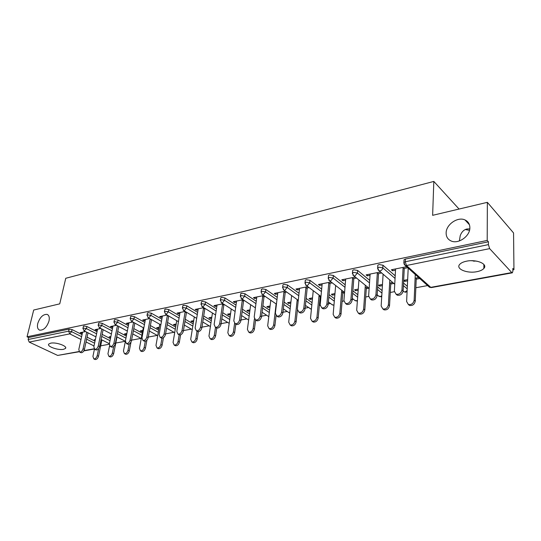 <?xml version="1.0" encoding="UTF-8"?>
<svg xmlns="http://www.w3.org/2000/svg" width="541" height="541" viewBox="0 0 541 541"><rect width="100%" height="100%" fill="white"/><g stroke="black" fill="none" stroke-linecap="round" stroke-linejoin="round"><path stroke-width="0.81" d="M477.23 261.256L471.414 260.708M446.136 232.995C446.136 236.769 447.786 239.42 451.066 240.948C458.254 244.458 470.136 236.187 469.865 227.734C469.804 224.042 468.188 221.445 465.017 219.95C457.74 216.393 445.987 224.596 446.136 232.995M37.755 323.477C37.004 327.055 37.647 329.28 39.676 330.166C43.72 330.321 46.824 327.264 49.001 320.989C49.718 317.439 49.075 315.234 47.081 314.375C43.043 314.199 39.939 317.236 37.755 323.477M469.791 228.843L466.984 228.999C463.989 229.621 461.737 231.805 460.242 235.565L459.377 240.941M63.52 349.324L65.454 348.458C67.889 346.186 56.021 341.905 50.651 343.177L48.791 344.035C46.425 346.355 58.185 350.541 63.52 349.324M476.858 271.683C480.178 271.034 482.518 269.952 483.864 268.444C488.205 264.015 476.364 259.004 466.484 261.202C463.245 261.871 460.979 262.94 459.688 264.4C455.434 268.891 467.086 273.753 476.858 271.683M474.004 260.796L473.977 261.384M79.169 351.751L57.664 355.43L29.214 342.101L28.118 339.511L28.605 337.53L27.05 336.793L33.698 310.034L59.74 303.853L65.759 278.277L433.821 181.424L432.631 215.325L487.353 202.334L513.558 232.948L513.95 269.668L512.841 268.451L512.868 271.197L512.361 272.82L511.772 272.569L489.646 248.63L406.487 265.509L430.758 287.352L511.772 272.569M100.734 345.814L109.309 344.232M115.794 343.035L125.35 341.276L116.673 336.752M131.578 340.127L141.066 338.382M148.295 337.05L157.282 335.393M165.573 333.865L174.026 332.302M183.453 330.571L191.325 329.117M201.962 327.156L209.205 325.824M221.127 323.626L227.693 322.416M240.988 319.968L246.824 318.892M261.587 316.174L266.625 315.241M282.963 312.231L287.149 311.46M305.158 308.14L308.417 307.538M319.346 305.53L320.157 305.381M328.225 303.893L330.477 303.474M342.088 301.337L343.907 300.999M352.211 299.471L353.381 299.254M365.716 296.982L368.617 296.448M390.284 292.458L394.355 291.707M415.846 287.744L427.613 285.574M512.854 269.871L513.95 269.668M459.066 209.049L433.821 181.424M403.978 260.606L404.019 259.741L405.405 259.071L488.435 241.78L487.204 240.434L487.353 202.334M405.405 259.071L405.27 261.763L488.422 244.62L488.435 241.78M488.422 244.62L489.646 248.63M27.05 336.793L487.204 240.434M406.595 266.693L391.38 269.77L392.536 270.777L392.604 269.519M403.654 280.454L404.709 281.374L404.769 280.184M392.536 270.777L395.505 270.182M403.045 268.661L407.731 267.721M418.646 277.519L415.116 278.202M407.657 279.629L403.66 280.4M404.709 281.374L407.603 280.82M416.212 279.176L419.742 278.507M83.355 326.507L83.916 326.013L86.912 326.507L97.022 331.721M102.161 334.372L110.438 338.639M28.605 337.53L69.113 329.09L72.068 329.584L82.063 334.622M87.074 337.144L95.027 341.155M100.998 344.326L100.606 346.416M100.815 328.482L95.081 329.645L96.399 330.328L97.36 330.132M101.762 329.246L102.134 329.171M110.858 336.556L109.106 336.894L110.668 337.496M114.347 320.11L114.963 319.548L118.06 320.062L128.386 325.655M133.796 328.583L142.283 333.175M132.87 322.003L126.296 323.335L127.615 324.045L128.744 323.822M133.444 322.876L134.188 322.727M142.797 330.429L140.268 330.916L141.546 331.606L142.614 331.403M147.409 313.293L148.099 312.644L151.291 313.178L161.854 319.21M167.568 322.47L175.656 327.089M167.108 315.085L159.602 316.607L160.907 317.351L162.232 317.087M167.25 316.079L168.413 315.843M176.177 324.025L173.472 324.546L174.736 325.269L176.001 325.026M182.763 306.01L183.541 305.266L186.828 305.821L197.648 312.367M203.7 316.032L211.301 320.63M203.761 307.68L195.2 309.411L196.498 310.196L198.04 309.885M203.409 308.81L205.053 308.478M211.822 317.188L208.934 317.743L210.185 318.507L211.666 318.223M220.654 298.213L221.526 297.354L224.928 297.935L236.011 305.083M242.449 309.242L249.469 313.766M243.078 299.734L233.34 301.702L234.618 302.534L236.417 302.169M242.179 301.012L244.349 300.573M249.983 309.871L246.879 310.466L248.109 311.264L249.841 310.933M261.371 289.841L262.344 288.853L265.868 289.455L277.235 297.34M284.113 302.108L290.429 306.483M285.377 291.186L274.314 293.425L275.565 294.297L277.641 293.878M283.842 292.634L286.629 292.072M290.923 302.02L287.582 302.662L288.793 303.501L290.801 303.116M298.247 300.613L297.077 300.837M305.232 280.84L305.293 280.204L306.334 279.697L309.979 280.326L321.665 289.104M329.05 294.649L334.514 298.754M331.004 281.969L318.433 284.512L319.657 285.432L322.057 284.951M328.745 283.606L332.221 282.902M334.967 293.574L331.363 294.263L332.539 295.149L334.865 294.703M342.764 293.202L344.543 292.857M343.826 291.876L341.594 292.302M352.617 271.122L352.678 270.378L353.868 269.797L357.648 270.453L369.692 280.366M377.679 286.94L382.102 290.578M380.37 271.995L366.088 274.882L367.271 275.856L370.037 275.301M377.28 273.847L381.533 272.989M382.473 284.458L378.578 285.208L379.708 286.148L382.406 285.634M390.758 284.039L393.828 283.45M392.705 282.497L389.635 283.085M377.774 265.969L377.821 265.171L379.106 264.542L382.96 265.212L395.2 275.809M403.525 283.024L407.339 286.324M358.264 289.104L354.517 289.82L355.674 290.733L358.176 290.26M366.298 288.705L368.928 288.204M367.785 287.278L365.148 287.785M355.194 277.08L341.797 279.792L343.001 280.738L345.577 280.218M352.536 278.818L356.384 278.047M328.455 276.079L328.522 275.389L329.631 274.848L333.344 275.484L345.205 284.796M352.874 290.821L357.844 294.723M312.536 297.875L309.067 298.537L310.264 299.403L312.428 298.99M320.103 297.523L320.887 297.374M320.772 296.292L318.92 296.651M307.755 286.669L295.954 289.05L297.198 289.949L299.43 289.496M305.868 288.204L308.985 287.575M282.882 285.425L282.95 284.837L283.924 284.363L287.501 284.979L299.031 293.283M306.152 298.416L312.062 302.676M270.087 306.017L266.869 306.632L268.086 307.45L269.952 307.099M276.356 304.813L276.018 304.881M263.839 295.542L253.452 297.638L254.723 298.49L256.657 298.098M262.628 296.901L265.097 296.4M240.637 294.101L241.563 293.181L245.019 293.77L256.245 301.269M262.892 305.712L269.58 310.182M230.574 313.597L227.578 314.172L228.823 314.95L230.425 314.639M223.068 303.778L213.938 305.624L215.223 306.429L216.894 306.098M222.452 304.975L224.353 304.597M201.374 302.176L202.199 301.384L205.539 301.946L216.488 308.783M222.73 312.678L230.053 317.249M193.698 320.664L190.905 321.205L192.163 321.942L193.536 321.679M185.117 311.447L177.096 313.07L178.402 313.834L179.835 313.55M185.022 312.502L186.415 312.225M164.789 309.709L165.519 309.019L168.758 309.567L179.443 315.843M185.326 319.291L193.178 323.903M159.216 327.278L156.606 327.778L157.871 328.488L159.04 328.265M149.701 318.602L142.675 320.022L143.987 320.759L145.218 320.509M150.067 319.535L151.013 319.346M130.604 316.755L131.26 316.154L134.398 316.681L144.846 322.483M150.405 325.567L158.696 330.172M126.858 333.486L124.444 333.953L125.722 334.629L126.668 334.446M116.586 325.297L110.445 326.541L111.764 327.237L112.805 327.028M117.35 326.115L117.904 326M98.604 323.362L99.192 322.828L102.235 323.335L112.454 328.732M117.728 331.511L126.351 336.069M95.372 339.525L94.235 339.741L95.216 340.242M85.539 331.572L80.19 332.654L81.515 333.317L82.388 333.141M367.271 275.856L367.359 274.625M379.708 286.148L379.782 284.979M343.001 280.738L343.095 279.528M355.674 290.733L355.762 289.584M319.657 285.432L319.772 284.241M332.539 295.149L332.641 294.02M297.198 289.949L297.32 288.779M310.264 299.403L310.372 298.287M275.565 294.297L275.7 293.148M288.793 303.501L288.914 302.405M254.723 298.49L254.872 297.354M268.086 307.45L268.221 306.375M234.618 302.534L234.774 301.411M248.109 311.264L248.251 310.203M215.223 306.429L215.392 305.334M228.823 314.95L228.971 313.902M196.498 310.196L196.667 309.114M210.185 318.507L210.341 317.472M178.402 313.834L178.584 312.772M192.163 321.942L192.332 320.928M160.907 317.351L161.096 316.302M174.736 325.269L174.912 324.269M143.987 320.759L144.183 319.717M157.871 328.488L158.053 327.501M127.615 324.045L127.818 323.031M141.546 331.606L141.728 330.632M111.764 327.237L111.967 326.23M125.722 334.629L125.911 333.669M96.399 330.328L96.609 329.334M110.384 337.55L110.58 336.61M81.515 333.317L81.732 332.343M465.375 229.533L469.514 230.338M395.572 268.924L394.355 291.254L396.113 294.223C399.204 294.683 401.158 293.222 401.977 289.848L403.14 290.842C402.321 294.209 400.374 295.663 397.283 295.203L396.019 294.182M404.255 268.417L403.14 290.842M403.113 267.403L401.977 289.848M408.205 268.14L406.616 301.54L408.381 304.482C411.444 304.962 413.371 303.542 414.156 300.221L415.265 301.175C414.487 304.482 412.56 305.902 409.503 305.422L408.259 304.427M414.156 300.221L415.272 274.49M415.265 301.175L416.266 277.979M370.125 274.064L368.624 296.008L370.315 298.95C373.249 299.362 375.123 297.935 375.941 294.656L377.124 295.616C376.313 298.889 374.44 300.316 371.505 299.903L370.308 298.95L371.505 299.903M378.531 273.59L377.124 295.616M377.361 272.603L375.941 294.656M345.672 279.007L343.914 300.573L345.537 303.487C348.33 303.866 350.128 302.46 350.94 299.274L352.15 300.201C351.346 303.386 349.547 304.786 346.754 304.407L345.665 303.582M353.821 278.561L352.15 300.201M352.631 277.601L350.94 299.274M322.172 283.755L320.171 304.955L321.726 307.843C324.39 308.187 326.122 306.808 326.926 303.704L328.157 304.61C327.352 307.707 325.621 309.08 322.963 308.742L321.976 308.025M330.071 283.335L328.157 304.61M328.854 282.402L326.926 303.704M299.552 288.326L297.34 309.168L298.828 312.035C301.364 312.34 303.034 310.987 303.832 307.971L305.083 308.85C304.285 311.866 302.622 313.212 300.086 312.908L299.193 312.285M307.22 287.934L305.083 308.85M305.99 287.028L303.832 307.971M277.783 292.722L275.362 313.225L276.789 316.066C279.21 316.343 280.82 315.011 281.618 312.069L282.882 312.928C282.084 315.863 280.481 317.195 278.06 316.911L277.249 316.37M285.222 292.356L282.882 312.928M283.978 291.471L281.618 312.069M383.096 274.314L381.155 305.99L382.852 308.911C385.767 309.344 387.613 307.951 388.397 304.725L389.534 305.651C388.756 308.864 386.91 310.257 384.002 309.824L382.825 308.897M388.397 304.725L389.811 280.035M389.534 305.651L390.825 282.855M358.926 280.11L356.688 310.27L358.325 313.165C361.097 313.557 362.869 312.184 363.647 309.053L364.81 309.946C364.039 313.077 362.26 314.443 359.495 314.05L358.406 313.225M363.647 309.053L365.324 285.283M364.81 309.946L366.379 287.548M335.657 285.567L333.161 314.382L334.73 317.249C337.374 317.608 339.079 316.262 339.856 313.212L341.04 314.084C340.269 317.127 338.558 318.473 335.92 318.108L334.933 317.398M339.856 313.212L341.763 290.28M341.04 314.084L342.859 292.059M313.239 290.727L310.514 318.345L312.022 321.185C314.544 321.51 316.187 320.184 316.958 317.215L318.162 318.061C317.391 321.029 315.748 322.348 313.225 322.023L312.333 321.401M316.958 317.215L319.075 295.041M318.162 318.061L320.211 296.4M291.626 295.623L288.705 322.152L290.145 324.965C292.559 325.263 294.142 323.964 294.913 321.07L296.13 321.895C295.366 324.783 293.777 326.081 291.369 325.783L290.564 325.242M294.913 321.07L297.212 299.586M296.13 321.895L297.374 310.196M256.799 296.962L254.196 317.134L255.562 319.941C257.874 320.198 259.43 318.892 260.221 316.025L261.499 316.857C260.708 319.717 259.159 321.023 256.847 320.766L256.116 320.299M264.035 296.617L261.499 316.857M262.77 295.758L260.221 316.025M270.777 300.282L267.68 325.831L269.066 328.617C271.372 328.887 272.907 327.609 273.672 324.783L274.902 325.587C274.138 328.407 272.61 329.679 270.304 329.408L269.567 328.942M273.672 324.783L276.133 303.934M274.902 325.587L276.072 315.619M236.573 301.053L233.8 320.901L235.105 323.68C237.316 323.91 238.818 322.625 239.609 319.826L240.901 320.637C240.109 323.437 238.615 324.715 236.397 324.485L235.734 324.073M243.606 300.722L240.901 320.637M242.334 299.89L239.609 319.826M250.659 304.725L247.413 329.374L248.732 332.133C250.943 332.377 252.424 331.119 253.181 328.367L254.426 329.144C253.668 331.904 252.187 333.155 249.983 332.904L249.32 332.492M253.181 328.367L254.412 318.845M254.426 329.144L255.602 319.968M217.056 304.996L214.128 324.532L215.372 327.285C217.489 327.494 218.943 326.23 219.727 323.498L221.032 324.289C220.248 327.021 218.794 328.279 216.677 328.069L216.075 327.704M223.9 304.684L221.032 324.289M222.615 303.873L219.727 323.498M231.23 308.972L227.842 332.796L229.114 335.521C231.223 335.745 232.664 334.514 233.421 331.822L234.672 332.587C233.922 335.271 232.488 336.502 230.371 336.279L229.769 335.92M233.421 331.822L234.591 323.403M234.672 332.587L235.842 324.14M198.216 308.803L195.139 328.035L196.329 330.761C198.364 330.95 199.771 329.706 200.549 327.041L201.861 327.812C201.083 330.477 199.676 331.714 197.648 331.525L197.1 331.207M204.877 308.512L201.861 327.812M203.585 307.721L200.549 327.041M212.451 313.036L208.954 336.096L210.165 338.801C212.194 339.004 213.58 337.787 214.337 335.156L215.602 335.9C214.851 338.531 213.458 339.741 211.436 339.538L210.882 339.221M214.337 335.156L215.501 327.359M215.602 335.9L216.758 328.096M180.018 312.482L176.806 331.423L177.942 334.122C179.889 334.291 181.255 333.067 182.033 330.456L183.352 331.214C182.574 333.817 181.215 335.035 179.26 334.865L178.767 334.581M186.489 312.272L183.352 331.214M185.191 311.494L182.033 330.456M194.3 316.931L190.696 339.288L191.859 341.959C193.8 342.149 195.152 340.952 195.903 338.382L197.174 339.106C196.424 341.675 195.078 342.866 193.13 342.683L192.637 342.399M195.903 338.382L197.039 331.173M197.174 339.106L198.358 331.619M162.422 316.032L159.095 334.696L160.177 337.361C162.043 337.516 163.368 336.313 164.139 333.763L165.465 334.494C164.694 337.043 163.375 338.24 161.502 338.091L161.049 337.841M168.704 316.012L165.465 334.494M167.399 315.254L164.139 333.763M176.745 320.671L173.052 342.372L174.155 345.023C176.028 345.185 177.333 344.008 178.077 341.493L179.362 342.203C178.618 344.718 177.306 345.888 175.44 345.726L174.986 345.476M178.077 341.493L179.199 334.825M179.362 342.203L180.593 334.811M145.407 319.474L141.965 337.855L142.993 340.492C144.799 340.634 146.077 339.45 146.848 336.955L148.18 337.672C147.409 340.167 146.131 341.344 144.332 341.202L143.92 340.986M151.5 319.616L148.18 337.672M150.188 318.879L146.848 336.955M159.757 324.269L155.977 345.361L157.032 347.978C158.831 348.127 160.102 346.97 160.846 344.509L162.131 345.199C161.387 347.66 160.122 348.817 158.324 348.661L157.904 348.445M160.846 344.509L161.962 338.172M162.131 345.199L163.45 337.679M128.947 322.801L125.404 340.911L126.378 343.528C128.109 343.65 129.36 342.487 130.124 340.039L131.456 340.742C130.692 343.183 129.448 344.346 127.717 344.218L127.345 344.022M134.858 323.092L131.456 340.742M133.539 322.375L130.124 340.039M143.304 327.724L139.456 348.248L140.457 350.838C142.188 350.974 143.426 349.838 144.163 347.423L145.455 348.1C144.718 350.514 143.487 351.65 141.756 351.508L141.377 351.312M144.163 347.423L145.313 341.215M145.455 348.1L146.915 340.174M113.008 326.02L109.37 343.873L110.296 346.456C111.967 346.571 113.177 345.429 113.941 343.028L115.274 343.718C114.516 346.105 113.306 347.248 111.635 347.139L111.297 346.964M118.743 326.453L115.274 343.718M117.424 325.743L113.941 343.028M125.329 341.439L123.456 351.041L124.41 353.611C126.08 353.733 127.284 352.61 128.014 350.243L129.313 350.906C128.575 353.273 127.378 354.389 125.708 354.267L125.363 354.091M128.014 350.243L129.225 343.995M129.313 350.906L131.023 342.007M97.569 329.138L93.843 346.74L94.722 349.297C96.332 349.398 97.515 348.269 98.266 345.922L99.605 346.592C98.854 348.938 97.671 350.061 96.068 349.959L95.757 349.804M103.135 329.692L99.605 346.592M101.816 329.002L98.266 345.922M109.559 345.841L107.95 353.753L108.863 356.289C110.472 356.404 111.642 355.302 112.372 352.982L113.671 353.631C112.941 355.944 111.771 357.046 110.161 356.932L109.85 356.776M112.372 352.982L113.678 346.49M113.671 353.631L117.018 336.935M82.604 332.16L78.797 349.52L79.635 352.049C81.184 352.137 82.333 351.028 83.091 348.729L84.43 349.385C83.679 351.684 82.53 352.786 80.981 352.698L80.697 352.556M88.014 332.83L84.43 349.385M86.688 332.154L83.091 348.729M94.445 349.168L92.924 356.384L93.789 358.893C95.344 358.994 96.481 357.905 97.211 355.633L98.509 356.269C97.786 358.534 96.643 359.623 95.094 359.522L94.803 359.38M97.211 355.633L98.672 348.627M98.509 356.269L101.918 339.91M404.019 259.741L403.884 262.432L405.27 261.763L406.487 265.509L405.168 265.415L404.107 264.218M403.857 263.305L403.884 262.432L405.168 265.415L429.466 287.237L431.42 287.569L512.259 272.84M57.664 355.43L79 351.542M83.977 350.629L94.073 348.789M94.012 345.949L86.033 341.973M81.001 339.471L69.762 333.871L29.214 342.101M28.118 339.511L68.639 331.153L69.113 329.09M72.068 329.584L71.601 331.647L69.762 333.871L68.639 331.153L71.601 331.647L81.617 336.671M382.96 265.212L382.791 267.863L395.058 278.419M403.397 285.607L407.217 288.894M431.319 287.589L429.466 287.237L428.567 286.426M403.086 291.329L405.013 292.052L407.143 290.517M377.821 265.171L377.652 267.815L378.93 270.77L380.154 270.858C381.669 270.399 382.548 269.398 382.791 267.863L378.937 267.193L377.652 267.815L377.611 268.627M357.648 270.453L357.452 273.056L369.517 282.929M377.517 289.482L381.946 293.107M333.344 275.484L333.121 278.04L344.996 287.318M352.685 293.323L357.662 297.212M309.979 280.326L309.723 282.835L321.435 291.585M328.833 297.117L334.304 301.209M287.501 284.979L287.224 287.454L298.767 295.731M305.902 300.843L311.826 305.09M265.868 289.455L265.563 291.89L276.951 299.748M283.842 304.495L290.172 308.857M245.019 293.77L244.694 296.17L255.94 303.643M262.601 308.066L269.296 312.515M224.928 297.935L224.583 300.289L235.68 307.416M242.131 311.555L249.164 316.072M205.539 301.946L205.181 304.265L216.143 311.075M222.392 314.963L229.729 319.515M186.828 305.821L186.449 308.106L197.282 314.625M203.348 318.277L210.963 322.862M168.758 309.567L168.359 311.812L179.071 318.067M184.954 321.51L192.826 326.108M151.291 313.178L150.878 315.396L161.461 321.408M167.189 324.661L175.284 329.253M134.398 316.681L133.979 318.859L144.44 324.647M150.006 327.724L158.317 332.309M118.06 320.062L117.62 322.213L127.974 327.785M133.39 330.707L141.884 335.278M102.235 323.335L101.789 325.459L112.028 330.835M117.302 333.608L125.945 338.145M86.912 326.507L86.459 328.603L96.582 333.797M101.728 336.434L110.019 340.688M86.634 339.187L94.594 343.177M394.741 284.228L377.949 269.743M405.588 292.275L403.072 291.376M377.172 294.879L379.146 296.475L380.262 296.569L381.784 295.758M352.678 270.378L352.475 272.982L353.746 275.91L354.882 275.984L357.452 273.056L353.672 272.4L352.475 272.982L352.421 273.732M369.145 288.38L352.847 275.031M380.85 296.786L378.389 295.866M352.292 298.416L355.41 300.823L357.412 300.525M328.522 275.389L328.286 277.946L329.55 280.847L330.612 280.914L333.121 278.04L329.401 277.405L328.286 277.946L328.231 278.642M344.576 292.451L328.732 280.089M357.06 301.121L354.727 300.296M328.401 301.939L332.559 305.016L333.98 304.968M305.293 280.204L305.036 282.713L306.294 285.587L307.281 285.648L309.723 282.835L306.078 282.213L305.036 282.713L304.975 283.362M320.975 296.448L305.55 284.945M333.946 305.32L331.937 304.556M282.95 284.837L282.666 287.305L283.917 290.152L284.843 290.206L287.224 287.454L283.64 286.838L282.666 287.305L282.605 287.907M298.28 300.343L283.241 289.597M311.427 309.127L309.973 308.647M261.438 289.3L261.127 291.727L262.371 294.541L263.237 294.595L265.563 291.89L262.04 291.288L261.127 291.727L261.066 292.282M276.431 304.143L261.763 294.067M289.712 313.029L288.799 312.59M240.711 293.601L240.38 295.988L241.617 298.774L242.422 298.815L244.694 296.17L241.232 295.575L240.312 296.502M255.399 307.849L241.063 298.361M268.789 316.681L268.363 316.384M220.728 297.746L220.376 300.099L221.607 302.852L222.358 302.892L224.583 300.289L221.174 299.714L220.309 300.573M235.119 311.447L221.107 302.5M248.637 320.049L241.59 315.565M201.441 301.743L201.076 304.062L202.3 306.781L203.003 306.821L205.181 304.265L201.827 303.704L201.009 304.502M215.561 314.95L201.847 306.476M182.831 305.611L182.445 307.89L183.656 310.581L184.325 310.615L186.449 308.106L183.156 307.552L182.385 308.296M196.687 318.358L183.25 310.311M164.849 309.337L164.45 311.589L165.654 314.247L166.283 314.274L168.359 311.812L165.12 311.271L164.39 311.968M178.462 321.665L165.282 314.017M147.477 312.948L147.057 315.16L148.254 317.79L148.843 317.817L150.878 315.396L147.686 314.862L146.996 315.511M160.846 324.877L147.916 317.587M130.665 316.438L130.239 318.622L131.429 321.212L131.984 321.239L133.979 318.859L130.834 318.338L130.178 318.94M143.811 328.008L131.125 321.036M114.408 319.812L113.968 321.963L115.145 324.526L115.666 324.553L117.62 322.213L114.53 321.699L113.908 322.267M127.331 331.045L114.868 324.37M98.665 323.085L98.212 325.202L99.382 327.738L99.875 327.758L101.789 325.459L98.746 324.952L98.158 325.479M111.385 333.993L99.131 327.596M83.415 326.25L82.956 328.34L84.112 330.842L86.459 328.603L83.456 328.103L82.901 328.597M95.933 336.86L83.882 330.72M100.443 346.97L100.579 346.341M65.65 347.579L65.454 348.458M483.884 264.475L483.864 268.444M94.249 349.006L83.821 350.906M405.696 292.255L407.096 291.416M380.965 296.766L381.743 296.448M305.435 305.422L311.406 309.33M283.342 308.864L289.699 313.111M262.081 312.245L268.796 316.668M221.83 318.811L229.188 323.335M202.767 321.983L210.402 326.541M184.366 325.087L192.251 329.652M166.581 328.11L174.702 332.681M149.39 331.065L157.722 335.63M132.768 333.946L141.282 338.497M101.093 339.491L109.397 343.718M47.811 314.747L47.081 314.375M469.419 224.738L465.017 219.95M396.113 294.223L397.283 295.203M409.503 305.422L408.381 304.482M345.537 303.487L346.754 304.407M321.726 307.843L322.963 308.742M298.828 312.035L300.086 312.908M276.789 316.066L278.06 316.911M384.002 309.824L382.852 308.911M359.495 314.05L358.325 313.165M335.92 318.108L334.73 317.249M313.225 322.023L312.022 321.185M291.369 325.783L290.145 324.965M255.562 319.941L256.847 320.766M270.304 329.408L269.066 328.617M235.105 323.68L236.397 324.485M249.983 332.904L248.732 332.133M215.372 327.285L216.677 328.069M230.371 336.279L229.114 335.521M196.329 330.761L197.648 331.525M211.436 339.538L210.165 338.801M177.942 334.122L179.26 334.865M193.13 342.683L191.859 341.959M160.177 337.361L161.502 338.091M175.44 345.726L174.155 345.023M142.993 340.492L144.332 341.202M158.324 348.661L157.032 347.978M126.378 343.528L127.717 344.218M141.756 351.508L140.457 350.838M110.296 346.456L111.635 347.139M125.708 354.267L124.41 353.611M94.722 349.297L96.068 349.959M110.161 356.932L108.863 356.289M79.635 352.049L80.981 352.698M95.094 359.522L93.789 358.893"/></g></svg>
